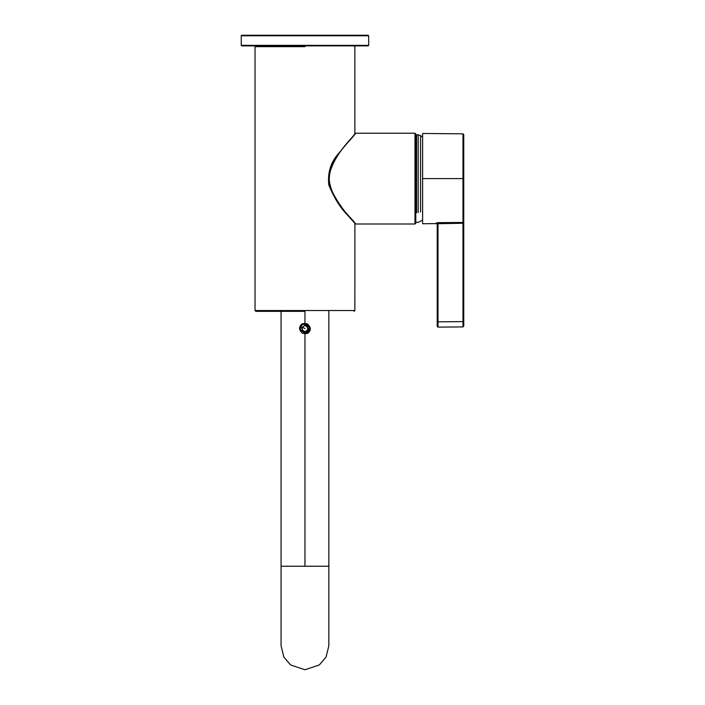 <?xml version="1.0" encoding="UTF-8"?>
<svg xmlns="http://www.w3.org/2000/svg" width="705" height="705" viewBox="0 0 705 705"><rect width="100%" height="100%" fill="white"/><g stroke="black" fill="none" stroke-linecap="round" stroke-linejoin="round"><path stroke-width="1.06" d="M241.771 45.869L368.133 45.869L241.771 45.869L241.242 45.34L368.671 45.34L368.671 35.779L241.242 35.779L368.671 35.779L368.671 45.34L241.242 45.34L241.242 35.779L241.771 35.25L368.133 35.25L241.771 35.25L241.242 35.779M368.133 45.869L368.671 45.34L368.133 45.869M304.957 46.662L255.043 46.662L304.957 46.662M304.957 310.544L255.043 310.544L354.862 310.544L255.043 310.544L354.862 310.544L304.957 310.544L304.957 311.337L255.844 311.337L304.957 311.337L304.957 310.544M355.523 133.21C356.43 134.258 334.152 152.183 328.918 176.153C329.587 201.339 354.333 219.934 355.294 223.732C358.413 225.864 338.365 208.301 329.878 185.988C324.926 160.194 351.954 140.348 354.615 134.267C351.954 140.348 324.926 160.194 329.878 185.988C338.365 208.301 358.413 225.864 355.294 223.732C354.333 219.934 329.587 201.339 328.918 176.153C334.152 152.183 356.43 134.258 355.523 133.21L414.989 133.21L355.523 133.21L338.55 153.558C330.76 162.141 327.508 172.602 328.803 184.939C334.055 197.797 340.286 207.852 347.494 215.078L355.523 223.996L414.989 223.996L414.989 133.21L414.989 223.996L415.791 223.203L415.791 134.003L415.791 223.203M414.989 133.21L415.791 134.003L414.989 133.21M415.791 138.779L415.791 212.029L415.791 135.598L416.584 134.805L416.584 151.037L416.584 134.805L418.18 134.805L418.18 212.646L418.18 134.805L420.568 135.598L420.568 212.029L420.568 135.598L422.612 137.211M416.584 151.037L416.584 212.646L416.584 151.037M436.413 222.956L438.017 222.648L436.413 222.956L437.215 223.741L437.215 321.824L437.215 223.741L438.017 223.423L438.017 321.824L462.974 321.603L462.974 223.247L437.215 223.741L436.413 222.956L462.974 222.472L462.974 178.603L422.612 178.603L422.612 223.732L422.612 133.474L422.612 178.603L462.974 178.603L462.974 133.827L462.974 222.472L438.017 222.648L438.017 223.423L438.017 222.648M463.758 144.525L463.758 326.115L463.758 221.687L462.974 222.472L462.974 223.247L463.758 221.687L463.758 134.62L462.974 133.827L422.612 133.474M455.007 222.524L445.974 222.595L455.007 222.524M422.612 178.603L422.612 223.732L422.612 178.603M437.215 326.336L438.017 327.129L437.215 326.336L438.017 327.129L462.974 326.917L438.017 327.129L462.974 326.917L462.974 321.603L438.017 321.824L438.017 327.129L438.017 321.824L437.215 321.824L437.215 326.336L437.215 321.824L438.017 321.824L438.017 223.423L463.758 223.247L462.974 223.247L462.974 321.603L463.758 321.603L462.974 321.603L462.974 326.917L463.758 326.115L462.974 326.917M304.957 310.808L304.957 324.212L304.957 310.808M304.957 324.212C310.605 327.138 310.605 330.055 304.957 332.971L304.957 566.221L328.847 566.221L281.066 566.221L304.957 566.221L304.957 332.971L309.336 328.592L309.001 326.926M308.993 326.9L306.737 324.591M306.666 324.564L305.855 324.309M304.957 566.221L281.066 566.221L304.957 566.221M281.066 310.808L281.066 645.859L283.877 657.104L290.619 664.974L304.957 669.75L319.286 664.974L326.036 657.104L328.847 645.851L326.036 657.095L319.294 664.974L304.957 669.75M304.957 333.906L300.348 325.939C301.343 323.613 303.758 322.969 307.6 324C310.411 326.812 311.055 329.226 309.539 331.253L308.675 330.751C312.553 327.085 302.445 321.251 301.22 326.441C297.334 330.107 307.442 335.933 308.675 330.751C307.442 335.933 297.334 330.107 301.22 326.441C302.445 321.251 312.553 327.085 308.675 330.751L309.539 331.253L304.957 323.287M302.286 330.125L302.286 327.058L304.948 325.525L307.6 327.058L307.6 330.125L304.948 331.658L302.286 330.125L304.948 331.658L307.6 330.125L307.6 327.058L304.948 325.525L302.286 327.058L302.286 330.125L304.948 331.658M300.348 325.939C298.832 327.966 299.475 330.381 302.286 333.192C306.129 334.223 308.552 333.571 309.539 331.253M302.286 327.058L304.948 328.592L302.286 327.058M368.133 35.25L368.671 35.779M354.069 45.869L354.862 46.662L354.862 133.976M255.844 45.869L255.043 46.662L255.043 310.544L255.844 311.337M354.069 311.337L354.862 310.544L354.915 223.714M354.73 134.003L354.862 133.553M354.73 223.203L354.932 223.732M415.791 221.608L416.584 222.41L418.18 222.41L422.612 219.995M422.612 223.732L436.413 223.617L437.215 224.41M328.847 310.808L328.847 645.859"/></g></svg>
